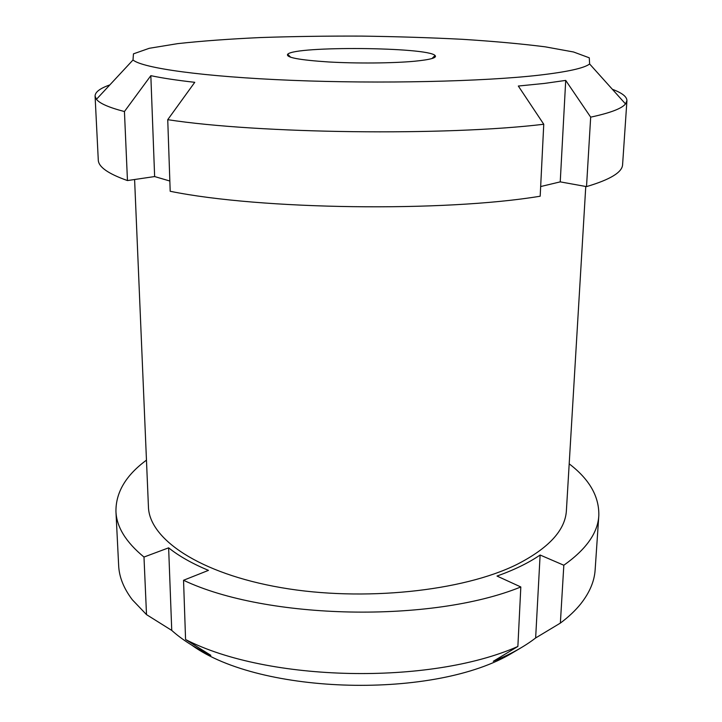 <?xml version="1.0" encoding="UTF-8"?>
<svg xmlns="http://www.w3.org/2000/svg" width="722" height="722" viewBox="0 0 722 722"><rect width="100%" height="100%" fill="white"/><g stroke="black" fill="none" stroke-linecap="round" stroke-linejoin="round"><path stroke-width="1.08" d="M585.768 186.475L566.409 510.418C565.38 530.083 548.873 548.097 516.88 564.46C462.955 591.255 363.112 601.904 281.201 587.654C199.11 573.494 149.084 538.829 148.434 506.763L134.599 179.507M569.189 463.84C589.477 479.318 599.341 496.601 598.809 515.707C597.834 532.89 586.174 549.397 563.828 565.236L540.119 555.019C528.648 562.88 514.272 569.893 497.007 576.057L520.824 586.968C431.864 623.212 266.355 619.702 183.541 580.262L208.45 570.371C192.196 563.575 178.921 556.066 168.632 547.836L143.985 557.05C125.917 542.159 116.567 526.97 115.944 511.492C115.746 492.386 125.917 475.275 146.458 460.149M520.824 586.968L517.873 646.461C430.068 685.404 267.293 681.767 185.572 639.521L183.541 580.262M143.985 557.05L146.512 614.621L171.746 630.414C181.863 639.521 194.895 647.824 210.833 655.323L185.572 639.521M146.512 614.621L132.325 599.765C123.733 588.403 119.175 577.031 118.661 565.642L115.944 511.492M520.697 647.995L512.62 652.76C435.98 699.537 260.308 695.015 191.736 645.125M598.809 515.707L595.145 569.802C594.432 581.183 589.675 592.473 580.885 603.682C575.551 610.379 568.71 616.85 560.362 623.095L535.643 637.959C524.352 646.668 510.237 654.448 493.297 661.289L517.873 646.461M612.364 89.293C622.111 92.921 626.967 96.73 626.922 100.728L625.505 103.923C621.832 108.553 610.216 112.957 590.677 117.145L586.517 186.61C610.298 179.579 622.328 172.242 622.599 164.598L626.922 100.728M590.677 117.145L565.714 80.404L544.532 83.409L518.324 86.035L543.756 124.247L540.182 196.213C443.777 212.241 260.073 209.678 170.193 191.276L167.739 119.681L194.76 82.317C176.7 80.268 162.053 78.057 150.835 75.666L124.437 111.54C108.95 107.506 99.618 103.426 96.441 99.311L95.078 96.089C95.105 92.091 100.024 88.364 109.834 84.907M543.756 124.247C445.997 136.079 258.9 133.723 167.739 119.681M539.045 75.178C483.406 81.568 380.638 83.951 291.878 80.341C202.963 76.74 142.622 68.121 133.001 59.989L133.462 53.843L149.274 48.293L177.657 43.636C201.727 41.01 229.388 38.979 260.66 37.544C293.168 36.452 326.804 35.965 361.541 36.1C396.288 36.578 429.897 37.643 462.387 39.304C493.622 41.289 521.248 43.798 545.272 46.84L573.566 51.993L589.278 57.814L589.63 63.978C584.342 68.13 567.474 71.866 539.045 75.178M169.841 181.023L154.634 176.556L127.46 180.563C108.165 173.758 98.436 166.908 98.282 160.022L95.078 96.089M565.714 80.404L560.236 181.872L586.517 186.61M560.236 181.872L540.67 186.547M124.437 111.54L127.46 180.563M150.835 75.666L154.634 176.556M414.509 61.244C392.93 63.265 356.641 63.581 328.501 61.957C299.016 59.998 285.416 57.417 287.708 54.213C295.289 45.883 427.614 47.038 435.05 55.495C437.324 57.751 430.483 59.664 414.509 61.244M563.828 565.236L560.362 623.095M540.119 555.019L535.643 637.959M168.632 547.836L171.746 630.414M133.001 59.989L96.441 99.311M589.63 63.978L625.505 103.923M431.991 58.527L435.05 55.495M290.713 57.3L287.708 54.213"/></g></svg>
